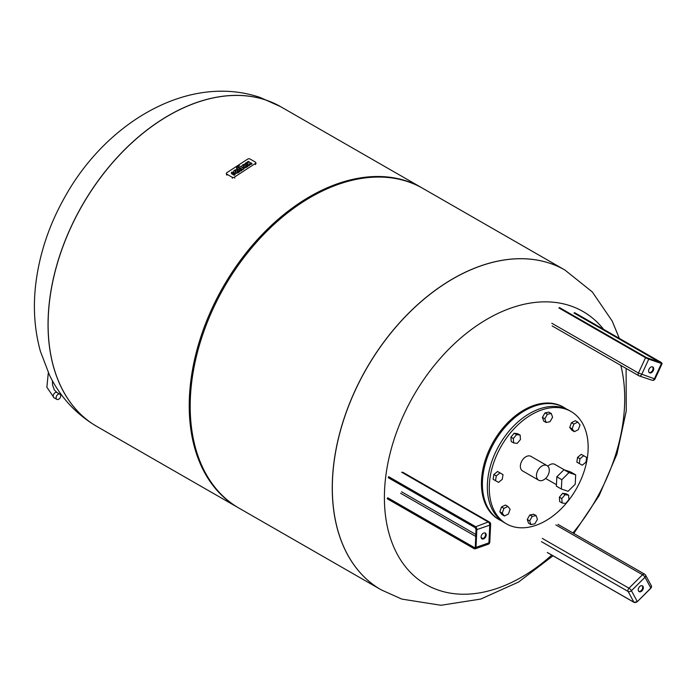 <?xml version="1.0" encoding="UTF-8"?>
<svg xmlns="http://www.w3.org/2000/svg" width="697" height="697" viewBox="0 0 697 697"><rect width="100%" height="100%" fill="white"/><g stroke="black" fill="none" stroke-linecap="round" stroke-linejoin="round"><path stroke-width="1.05" d="M649.761 372.904A3.337 2.222 -60.1 0 1 649.491 372.782A3.337 2.222 -60.1 0 1 649.116 368.966A3.337 2.222 -60.1 0 1 652.549 366.866A3.337 2.222 -60.1 0 1 652.819 366.988A3.337 2.222 -60.1 0 1 653.194 370.795A3.337 2.222 -60.1 0 1 649.761 372.904M649.195 372.555A3.337 2.222 119.9 0 0 652.444 370.621A3.337 2.222 119.9 0 0 652.47 366.84M481.679 538.65A3.337 2.222 119.9 0 0 485.539 534.721A3.337 2.222 119.9 0 0 484.964 532.935M486.184 535.087A3.337 2.222 -60.1 0 1 484.642 538.25A3.337 2.222 -60.1 0 1 481.976 538.877A3.337 2.222 -60.1 0 1 481.096 536.864A3.337 2.222 -60.1 0 1 482.646 533.702A3.337 2.222 -60.1 0 1 485.304 533.083A3.337 2.222 -60.1 0 1 486.184 535.087M638.827 591.422A3.337 2.222 119.9 0 0 641.301 590.507A3.337 2.222 119.9 0 0 642.111 585.707M639.646 586.621A3.337 2.222 -60.1 0 1 642.46 585.855A3.337 2.222 -60.1 0 1 641.946 590.882A3.337 2.222 -60.1 0 1 639.132 591.648A3.337 2.222 -60.1 0 1 639.646 586.621M496.273 475.912L500.002 472.871L502.999 474.587L502.267 479.336L498.538 482.368L495.541 480.66L496.273 475.912L493.851 474.518L497.58 471.486L500.002 472.871M497.58 471.486L502.999 474.587M493.851 474.518L493.119 479.266L495.541 480.66M502.223 513.175L503.931 508.392L507.878 506.423L510.108 509.237L508.392 514.02L504.454 515.989L502.223 513.175L499.81 511.781L501.518 506.998L503.931 508.392M501.518 506.998L505.456 505.029L507.878 506.423M499.81 511.781L502.032 514.604L504.454 515.989M530.966 524.588L529.65 520.859L532.229 516.364L536.115 515.597L537.422 519.326L534.843 523.822L530.966 524.588L528.544 523.194L527.237 519.465L529.65 520.859M527.237 519.465L529.816 514.978L532.229 516.364M529.816 514.978L533.693 514.212L536.115 515.597M565.65 503.469L562.096 502.973L561.791 498.59L565.058 494.687L568.621 495.184L568.918 499.566L565.65 503.469M561.791 498.59L559.377 497.196L559.674 501.587L562.096 502.973M559.377 497.196L562.645 493.302L565.058 494.687M562.645 493.302L566.199 493.79L568.621 495.184M585.977 462.189L582.248 465.221L579.251 463.505L579.982 458.757L583.711 455.725L586.708 457.441L585.977 462.189M579.982 458.757L577.56 457.371L576.837 462.12L579.251 463.505M577.56 457.371L581.298 454.339L583.711 455.725M581.298 454.339L586.708 457.441M580.026 424.926L578.31 429.709L574.372 431.678L572.141 428.855L573.858 424.072L577.796 422.103L580.026 424.926M572.141 428.855L569.728 427.47L571.958 430.284L574.372 431.678M569.728 427.47L571.435 422.687L573.858 424.072M571.435 422.687L575.382 420.718L577.796 422.103M551.283 413.513L552.59 417.242L550.02 421.729L546.134 422.495L544.827 418.766L547.398 414.271L551.283 413.513L548.87 412.119L544.984 412.885L547.398 414.271M544.827 418.766L542.405 417.381L543.721 421.11L546.134 422.495M542.405 417.381L544.984 412.885M516.59 434.632L520.154 435.12L520.45 439.511L517.191 443.405L513.628 442.917L513.332 438.526L516.59 434.632L514.177 433.238L517.74 433.726L520.154 435.12M513.332 438.526L510.91 437.141L511.215 441.523L513.628 442.917M510.91 437.141L514.177 433.238M556.45 484.694L546.457 478.952A8.399 5.593 -60.1 0 1 545.673 478.351M497.318 453.764A64.795 43.188 119.9 0 0 506.423 523.839A64.795 43.188 119.9 0 0 580.096 481.557A64.795 43.188 119.9 0 0 570.991 411.483A64.795 43.188 119.9 0 0 497.318 453.764M570.991 411.483L569.057 410.367A64.795 43.188 119.9 0 0 495.384 452.649A64.795 43.188 119.9 0 0 504.489 522.724L506.423 523.839M489.494 449.26A64.795 43.188 119.9 0 0 498.599 519.343L499.566 519.892A64.795 43.188 119.9 0 1 490.461 449.818A64.795 43.188 119.9 0 1 558.889 405.184A64.795 43.188 119.9 0 1 564.126 407.536L563.159 406.978A64.795 43.188 119.9 0 0 489.494 449.26M537.509 471.102A8.399 5.593 -60.1 0 1 547.058 465.622A8.399 5.593 -60.1 0 1 548.243 474.709A8.399 5.593 -60.1 0 1 538.694 480.189A8.399 5.593 -60.1 0 1 537.509 471.102M538.694 480.189L522.584 470.928A8.399 5.593 -60.1 0 1 521.408 461.85A8.399 5.593 -60.1 0 1 530.957 456.369L547.058 465.622M547.842 466.223A8.399 5.593 -60.1 0 1 554.829 464.385L564.343 469.856M568.97 472.601L561.817 479.693L561.373 489.033L568.081 491.289L575.234 484.197L575.678 474.849L568.97 472.601L563.978 469.726L570.686 471.982L575.678 474.849M561.373 489.033L556.38 486.166L556.825 476.818L563.978 469.726M556.825 476.818L561.817 479.693M564.866 270L422.791 188.364A184.417 122.916 -60.1 0 0 213.125 308.701A184.417 122.916 -60.1 0 0 239.036 508.157L381.172 589.828A184.417 122.916 -60.1 0 1 355.261 390.381A184.417 122.916 -60.1 0 1 550.029 263.344A184.417 122.916 -60.1 0 1 564.927 270.035L564.866 270A184.417 122.916 119.9 0 0 355.191 390.337A184.417 122.916 119.9 0 0 381.111 589.793A184.417 122.916 -60.1 0 1 381.111 589.793A184.417 122.916 -60.1 0 1 355.191 390.337A184.417 122.916 -60.1 0 1 564.866 270A184.417 122.916 -60.1 0 1 564.901 270.018M551.754 555.082A157.461 104.959 -60.1 0 1 438.84 590.289A157.461 104.959 -60.1 0 1 403.981 414.262A157.461 104.959 -60.1 0 1 570.294 305.791A157.461 104.959 -60.1 0 1 603.611 329.341M620.827 365.394A157.461 104.959 -60.1 0 1 572.925 532.961M71.05 227.065A184.417 122.916 -60.1 0 1 280.717 106.728A184.417 122.916 119.9 0 0 71.05 227.065A184.417 122.916 119.9 0 0 96.961 426.52A184.417 122.916 -60.1 0 1 71.05 227.065M238.557 507.878A184.417 122.916 -60.1 0 1 238.069 507.599A184.417 122.916 -60.1 0 1 212.158 308.152A184.417 122.916 -60.1 0 1 421.824 187.807A184.417 122.916 -60.1 0 1 422.312 188.085M57.154 399.494A2.988 1.995 -60.1 0 1 56.91 399.39A2.988 1.995 -60.1 0 1 56.579 395.974A2.988 1.995 -60.1 0 1 59.654 394.093A2.988 1.995 -60.1 0 1 59.89 394.206A2.988 1.995 -60.1 0 1 60.23 397.612A2.988 1.995 -60.1 0 1 57.154 399.494M233.042 172.351A0.845 0.497 -11.2 0 0 232.955 173.074L235.229 174.381L234.218 175.034L231.604 173.536A2.248 1.333 168.8 0 1 231.378 173.1A2.248 1.333 168.8 0 1 231.779 172.107L233.164 172.272M231.413 173.231A2.248 1.333 -11.2 0 0 231.43 173.37A2.248 1.333 -11.2 0 0 231.665 173.797L234.27 175.295L235.229 174.381M236.605 168.204A2.013 1.194 -11.2 0 0 236.614 168.334A2.013 1.194 -11.2 0 0 237.085 168.927L240.779 171.053L241.781 170.399L240.726 170.791L237.032 168.657A2.013 1.194 168.8 0 1 236.562 168.073A2.013 1.194 168.8 0 1 237.233 166.931L241.728 170.138M237.938 167.933L238.104 167.428M239.524 168.866L239.785 168.395M244.107 168.587L242.826 169.72L237.773 166.583L239.106 165.712L244.107 168.587L242.774 169.458L237.773 166.583M248.977 164.204L250.998 164.387L252.009 163.734L248.916 164.083L249.944 164.78L248.934 165.433L248.071 164.936A2.021 1.194 168.8 0 1 247.592 164.344A2.021 1.194 168.8 0 1 247.601 164.048A2.021 1.194 168.8 0 1 246.119 163.821L245.257 163.316L246.259 162.662L247.13 163.159L248.289 162.706L247.261 162.009L248.271 161.355L249.143 161.852A2.021 1.194 168.8 0 1 249.613 162.445A2.021 1.194 168.8 0 1 249.604 162.741A2.021 1.194 168.8 0 1 251.086 162.967L251.948 163.473M247.635 164.475A2.021 1.194 -11.2 0 0 247.644 164.614A2.021 1.194 -11.2 0 0 248.123 165.198L248.986 165.703L249.944 164.78M245.257 163.316L246.18 164.083A2.021 1.194 -11.2 0 0 247.592 164.318M247.261 162.009L248.28 162.845M245.605 166.417L245.936 164.326L245.483 166.461A2.814 1.664 -11.2 0 0 247.121 165.233L247.993 165.729A3.799 2.248 168.8 0 1 243.715 167.629A2.771 1.647 168.8 0 1 241.833 166.478A2.771 1.647 168.8 0 1 243.053 164.736A2.771 1.647 168.8 0 1 245.936 164.326M241.868 166.609A2.771 1.647 -11.2 0 0 241.885 166.74A2.771 1.647 -11.2 0 0 243.767 167.89L243.715 167.629M244.438 165.233L244.15 166.618A1.15 0.68 168.8 0 1 243.366 166.139A1.15 0.68 168.8 0 1 244.438 165.233M243.767 167.89A3.799 2.248 -11.2 0 0 248.045 165.991L247.993 165.729M243.419 166.269A1.15 0.68 168.8 0 1 244.377 165.52M237.311 171.828L237.642 169.737L237.189 171.871A2.814 1.664 -11.2 0 0 238.827 170.634L239.698 171.14A3.799 2.248 168.8 0 1 235.42 173.039A2.771 1.647 168.8 0 1 233.539 171.889A2.771 1.647 168.8 0 1 234.758 170.146A2.771 1.647 168.8 0 1 237.642 169.737M233.573 172.02A2.771 1.647 -11.2 0 0 233.591 172.15A2.771 1.647 -11.2 0 0 235.473 173.3A3.799 2.248 -11.2 0 0 239.751 171.401L239.698 171.14M235.124 171.671A1.15 0.68 168.8 0 1 236.083 170.931M235.856 172.02A1.15 0.68 168.8 0 1 235.072 171.549A1.15 0.68 168.8 0 1 236.144 170.643L235.856 172.02M234.523 177.055A1.682 0.993 168.8 0 1 232.179 177.256L226.717 174.111A1.682 0.993 168.8 0 1 226.325 173.623A1.682 0.993 168.8 0 1 226.882 172.673L247.592 159.16A1.682 0.993 168.8 0 1 249.935 158.968L255.398 162.105A1.682 0.993 168.8 0 1 255.79 162.601A1.682 0.993 168.8 0 1 255.233 163.551L234.523 177.055L234.732 178.118M573.997 313.014L659.745 362.283M660.965 362.693L574.528 312.665M661.157 363.154L661.348 362.553M646.459 357.578L559.403 307.595M648.532 358.519L648.741 359.19L661.479 363.468L661.348 362.518L574.685 312.726M646.389 357.535L559.56 307.647M646.067 357.387L645.535 357.727L558.881 307.935M551.806 323.242L638.461 373.043L645.535 357.727L648.741 359.19L641.667 374.498A2.492 1.838 108.6 0 1 639.262 375.936A2.492 1.838 108.6 0 1 639.018 375.822A2.492 1.664 119.9 0 1 638.818 375.735A2.492 2.492 0 0 0 639.262 375.936L652 380.213A2.492 1.838 -71.4 0 0 654.405 378.776L655.049 378.898L662.124 363.59L661.479 363.468L654.405 378.776L638.461 373.043A2.492 1.664 119.9 0 0 638.818 375.735L552.155 325.935M661.427 362.562L662.124 363.59M651.747 380.1A2.492 1.838 -71.4 0 0 652 380.213A2.492 2.492 0 0 0 655.049 378.898M475.45 527.69L388.273 477.489M476.138 529.284L476.147 529.572A1.742 1.028 -109.2 0 0 475.093 527.376M475.363 546.997L474.971 547.703A1.246 0.732 70.8 0 1 474.509 547.642L474.108 548.217A1.742 1.028 -109.2 0 0 475.302 547.311A1.995 1.176 70.8 0 1 473.934 548.347L387.271 498.547M388.403 477.785L475.223 527.673L476.025 529.424L475.302 547.311L476.007 547.363L476.844 529.624L476.147 529.572A1.995 1.176 70.8 0 0 474.945 527.063L388.281 477.262M474.108 548.217L387.279 498.329M475.154 547.415L474.509 547.642L387.68 497.754M400.592 493.241L475.694 536.402M387.401 498.843L474.065 548.644L475.215 548.792A2.492 1.472 -109.2 0 1 474.291 548.652L473.934 548.347M388.682 476.687L475.337 526.488A2.492 1.472 -109.2 0 1 476.844 529.624L489.756 525.12L488.919 542.858A2.492 1.472 -109.2 0 1 488.127 544.287L475.215 548.792A2.492 1.472 -109.2 0 0 476.007 547.363L488.919 542.858A2.492 1.133 2.7 0 0 489.799 542.048L490.636 524.318A2.492 1.133 -177.3 0 1 489.756 525.12A2.492 1.472 -109.2 0 0 488.248 521.983L474.945 527.063M490.636 524.318A2.492 2.492 0 0 0 489.39 522.036A2.492 1.664 119.9 0 0 488.248 521.983L401.594 472.183M482.943 538.546L481.13 537.509M475.79 534.433L401.594 491.803M635.838 602.365A1.995 1.377 -28.4 0 0 637.049 601.711M651.425 585.942L645.588 575.147A2.492 2.492 0 0 0 644.638 574.171A2.492 1.664 119.9 0 1 645.091 574.65A2.492 1.716 151.6 0 1 645.588 575.147A2.492 1.716 151.6 0 1 645.004 577.255A2.492 0.706 -134.8 0 0 642.538 574.737L628.964 588.198A2.492 0.706 45.2 0 1 631.43 590.716A2.492 1.716 151.6 0 1 628.119 591.465L633.956 602.269A2.492 1.716 151.6 0 0 637.267 601.511L631.43 590.716L645.004 577.255L650.841 588.059L637.293 601.685L650.867 588.224L651.425 585.942A2.492 1.716 151.6 0 1 650.841 588.059L650.702 588.198M547.302 552.477L634.052 602.365L637.119 601.65M547.389 552.573L634.226 602.391M557.975 524.371L644.638 574.171A2.492 1.664 119.9 0 0 642.538 574.737L555.875 524.946M542.301 538.406L628.964 588.198A2.492 1.664 119.9 0 0 628.119 591.465L541.464 541.674M54.253 397.83A2.988 1.995 -60.1 0 1 54.017 397.726A2.988 1.995 -60.1 0 1 53.678 394.31A2.988 1.995 -60.1 0 1 56.753 392.428A2.988 1.995 -60.1 0 1 56.997 392.533A2.988 1.995 -60.1 0 1 57.206 392.69M280.691 106.711A184.417 122.916 119.9 0 0 280.656 106.685A184.417 122.916 119.9 0 0 265.749 99.993A184.417 122.916 119.9 0 0 70.981 227.03A184.417 122.916 119.9 0 0 96.9 426.477A184.417 122.916 119.9 0 0 96.935 426.503M232.389 178.319L232.179 177.256M226.926 175.174L226.717 174.111M255.442 164.614L255.233 163.551M559.604 307.665L646.424 357.552L661.314 362.806M661.383 362.536L574.729 312.744M488.127 544.287A2.492 2.492 0 0 0 489.799 542.048M489.39 522.036L402.727 472.235M502.154 521.225L499.566 519.892M566.583 409.104L564.126 407.536M381.172 589.828L401.777 599.089L440.948 605.275L480.747 599.063L518.638 582.004L553 555.797M573.779 533.458L599.08 495.715L616.958 454.087L626.254 410.916L626.098 368.425M619.337 338.376L612.21 321.082L592.311 291.956L564.927 270.035M421.824 187.807L280.656 106.685L260.051 97.423C188.399 73.272 107.085 122.193 65.806 195.343C49.339 223.99 39.276 253.935 35.617 285.178C33.012 308.17 34.597 330.186 40.365 351.218L49.618 375.43C60.404 397.255 76.165 414.271 96.9 426.477L238.069 507.599M48.32 372.729L46.865 387.201L54.017 397.726L56.91 399.39M52.432 380.797L52.484 384.631L54.288 389.884L56.997 392.533L59.89 394.206M226.534 174.686L226.325 173.623M256.008 163.664L255.79 162.601"/></g></svg>
